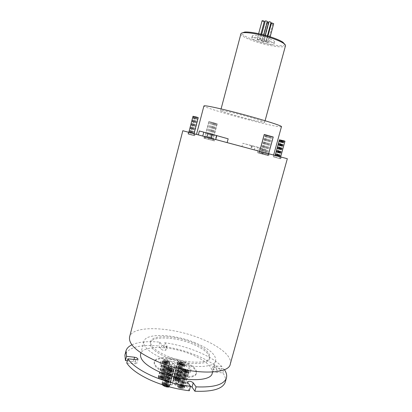 <?xml version="1.0" encoding="UTF-8"?>
<svg xmlns="http://www.w3.org/2000/svg" width="412" height="412" viewBox="0 0 412 412"><rect width="100%" height="100%" fill="white"/><g stroke="black" fill="none" stroke-linecap="round" stroke-linejoin="round"><path stroke-width="0.31" stroke-dasharray="2.06 1.54" d="M189.293 390.741L186.384 386.101L186.667 385.756L190.22 385.972M127.344 360.752L135.62 361.952L136.99 363.307L134.842 363.858L126.757 363.024M163.77 346.528L164.774 342.743C186.991 345.771 211.866 355.906 221.908 366.603L220.827 370.522C210.826 359.691 185.987 349.505 163.77 346.528L165.912 349.603L165.717 350.282C163.914 350.581 162.328 350.164 160.953 349.036L158.862 345.956C139.637 344.344 128.323 347.383 124.908 355.072M131.902 344.829C138.509 341.898 147.826 341.007 159.866 342.156L161.968 345.194C163.348 346.312 164.934 346.729 166.731 346.446L166.927 345.776L164.774 342.743M225.307 381.97C226.023 379.184 225.194 376.166 222.82 372.917L215.661 372.18L213.617 371.645L212.036 370.203L213.715 369.78L220.827 370.522M221.908 366.603L214.801 365.841L213.122 366.253L214.709 367.674L223.912 368.967L224.365 369.605M168.178 386.039L167.885 385.74L168.992 386.034L168.178 386.039M172.587 369.549L172.293 369.265L173.406 369.559L172.587 369.549M167.138 386.25L166.845 385.951L167.663 385.946L167.957 386.245L167.138 386.25M171.552 369.729L171.258 369.446L172.37 369.739L171.552 369.729M166.463 386.641L166.17 386.343L166.989 386.338L167.282 386.636L166.463 386.641M170.887 370.089L170.589 369.801L171.706 370.094L170.887 370.089M164.955 385.848L164.661 385.55L165.48 385.544L165.773 385.843L164.955 385.848M169.368 369.317L169.069 369.034L169.888 369.039L170.187 369.327L169.368 369.317M165.964 385.611L165.67 385.313L166.489 385.308L166.783 385.606L165.964 385.611M170.372 369.111L170.074 368.822L170.892 368.833L171.186 369.121L170.372 369.111M167.081 385.354L166.788 385.055L167.895 385.349L167.081 385.354M171.485 368.889L171.186 368.601L172 368.611L172.298 368.9L171.485 368.889M165.799 384.782L165.506 384.484L166.613 384.777L165.799 384.782M170.192 368.328L169.898 368.045L170.712 368.055L171.006 368.338L170.192 368.328M164.754 384.993L164.465 384.695L165.572 384.988L164.754 384.993M169.157 368.508L168.858 368.225L169.677 368.235L169.971 368.519L169.157 368.508M163.605 385.117L163.317 384.818L164.424 385.112L163.605 385.117M168.008 368.606L167.715 368.323L168.534 368.328L168.827 368.616L168.008 368.606M162.843 384.453L162.555 384.154L163.373 384.149L163.667 384.447L162.843 384.453M167.236 367.968L166.942 367.684L167.761 367.695L168.055 367.978L167.236 367.968M164.754 384.005L164.465 383.711L165.279 383.706L165.567 383.999L164.754 384.005M169.136 367.581L168.843 367.298L169.95 367.592L169.136 367.581M163.636 384.205L163.348 383.912L164.455 384.2L163.636 384.205M168.024 367.751L167.73 367.468L168.843 367.762L168.024 367.751M168.75 386.95C168.364 387.862 161.272 385.251 162.05 383.845L162.658 383.366C163.064 382.47 170.115 385.076 169.342 386.482L168.75 386.95M167.03 366.948L166.433 367.38C165.681 368.688 172.803 371.269 173.179 370.414L173.761 369.986C174.508 368.678 167.427 366.108 167.03 366.948M166.901 366.876C168.941 366.309 174.425 368.776 173.926 370.022L173.308 370.491C171.279 371.078 165.742 368.58 166.263 367.344L166.901 366.876M162.194 384.674L161.88 383.804L162.529 383.294C164.579 382.65 170.032 385.179 169.512 386.518L169.296 386.832M158.975 377.814L158.697 377.536L159.501 377.531L159.784 377.814L158.975 377.814M163.26 361.669L162.977 361.401L163.78 361.412L164.069 361.685L163.26 361.669M160.206 378.36L159.923 378.077L161.01 378.36L160.206 378.36M164.496 362.205L164.213 361.932L165.016 361.942L165.3 362.215L164.496 362.205M161.21 379.009L160.927 378.721L162.014 379.004L161.21 379.009M165.511 362.828L165.222 362.555L166.031 362.565L166.314 362.838L165.511 362.828M162.24 378.788L161.957 378.504L163.044 378.788L162.24 378.788M166.536 362.637L166.252 362.364L167.339 362.653L166.536 362.637M161.097 378.082L160.814 377.799L161.901 378.082L161.097 378.082M165.382 361.957L165.099 361.685L166.185 361.968L165.382 361.957M160.047 377.443L159.768 377.16L160.85 377.443L160.047 377.443M164.326 361.339L164.043 361.067L165.13 361.35L164.326 361.339M161.061 377.124L160.783 376.841L161.859 377.124L161.061 377.124M165.33 361.056L165.047 360.783L166.134 361.067L165.33 361.056M161.916 377.773L161.633 377.49L162.719 377.773L161.916 377.773M166.196 361.679L165.912 361.412L166.711 361.422L166.999 361.695L166.196 361.679M162.92 378.417L162.637 378.134L163.719 378.417L162.92 378.417M167.21 362.303L166.922 362.03L168.008 362.313L167.21 362.303M164.187 378.273L163.904 377.989L164.985 378.273L164.187 378.273M168.472 362.189L168.189 361.916L169.27 362.2L168.472 362.189M163.162 377.598L162.884 377.315L163.961 377.598L163.162 377.598M167.442 361.535L167.154 361.267L167.952 361.278L168.235 361.551L167.442 361.535M162.204 377.068L161.926 376.789L163.003 377.068L162.204 377.068M166.474 361.02L166.19 360.752L167.272 361.036L166.474 361.02M159.176 378.484L158.347 377.299C158.661 375.821 163.858 376.424 164.383 377.165L165.227 378.355C164.924 379.833 159.702 379.236 159.176 378.484M168.647 361.149C168.117 360.443 162.915 359.794 162.627 361.175L163.476 362.297C164.007 363.013 169.234 363.662 169.512 362.282L168.647 361.149M168.76 361.128L169.677 362.328C168.482 363.482 166.381 363.477 163.363 362.323L162.457 361.128C163.662 359.98 165.763 359.98 168.76 361.128M164.491 377.14L165.392 378.401C164.177 379.648 162.065 379.689 159.063 378.51L158.182 377.258C159.408 376.007 161.509 375.971 164.491 377.14M179.323 387.414L179.024 387.115L179.823 387.11L180.126 387.414L179.323 387.414M183.742 371.032L183.438 370.743L184.54 371.047L183.742 371.032M181.465 387.898L181.167 387.594L182.264 387.893L181.465 387.898M185.889 371.521L185.58 371.227L186.688 371.531L185.889 371.521M179.514 386.549L179.215 386.25L180.013 386.245L180.312 386.549L179.514 386.549M183.917 370.223L183.613 369.935L184.715 370.233L183.917 370.223M182.449 387.543L182.145 387.244L183.242 387.543L182.449 387.543M186.863 371.207L186.559 370.918L187.352 370.934L187.656 371.222L186.863 371.207M183.474 387.141L183.17 386.837L184.267 387.141L183.474 387.141M187.877 370.846L187.573 370.558L188.67 370.862L187.877 370.846M181.167 385.92L180.868 385.622L181.96 385.92L181.167 385.92M185.555 369.662L185.251 369.373L186.044 369.389L186.348 369.677L185.555 369.662M182.212 386.585L181.913 386.281L183.005 386.585L182.212 386.585M186.61 370.3L186.306 370.012L187.403 370.316L186.61 370.3M181.352 386.883L181.053 386.58L182.145 386.883L181.352 386.883M185.755 370.568L185.452 370.28L186.554 370.579L185.755 370.568M180.168 386.157L179.869 385.853L180.961 386.157L180.168 386.157M184.561 369.863L184.257 369.574L185.05 369.59L185.354 369.878L184.561 369.863M180.559 387.213L180.26 386.914L181.357 387.213L180.559 387.213M184.973 370.867L184.669 370.579L185.771 370.877L184.973 370.867M180.322 387.965L180.023 387.661L181.125 387.965L180.322 387.965M184.751 371.567L184.442 371.279L185.24 371.289L185.549 371.583L184.751 371.567M178.257 386.714L177.958 386.41L179.055 386.714L178.257 386.714M182.66 370.352L182.356 370.069L183.155 370.079L183.458 370.367L182.66 370.352M183.701 386.147L184.617 387.445C184.277 388.959 179.199 388.341 178.628 387.584L177.721 386.296C178.072 384.782 183.129 385.4 183.701 386.147M183.046 371.181C183.628 371.902 188.717 372.566 189.026 371.15L188.088 369.919C187.506 369.204 182.444 368.539 182.119 369.955L183.046 371.181M182.938 371.207L181.95 369.909C183.119 368.735 185.199 368.725 188.196 369.888L189.196 371.197C188.042 372.376 185.951 372.376 182.938 371.207M178.514 387.615L177.551 386.25C178.741 384.978 180.827 384.932 183.809 386.116L184.787 387.491C183.608 388.768 181.517 388.81 178.514 387.615M178.463 380.75L178.169 380.461L179.246 380.755L178.463 380.75M182.768 364.759L182.47 364.481L183.546 364.774L182.768 364.759M176.362 380.194L176.073 379.905L177.145 380.194L176.362 380.194M180.662 364.198L180.368 363.925L181.445 364.213L180.662 364.198M178.442 379.885L178.154 379.596L179.22 379.89L178.442 379.885M182.732 363.945L182.439 363.672L183.51 363.961L182.732 363.945M176.171 379.406L175.883 379.117L176.954 379.411L176.171 379.406M180.456 363.456L180.162 363.183L181.239 363.472L180.456 363.456M174.039 378.988L173.751 378.7L174.822 378.988L174.039 378.988M178.319 363.029L178.025 362.756L178.808 362.771L179.102 363.044L178.319 363.029M175.661 378.437L175.373 378.149L176.439 378.437L175.661 378.437M179.931 362.534L179.637 362.266L180.415 362.282L180.708 362.555L179.931 362.534M175.028 378.798L174.745 378.51L175.811 378.798L175.028 378.798M179.308 362.864L179.014 362.591L180.085 362.879L179.308 362.864M175.11 379.643L174.822 379.354L175.893 379.643L175.11 379.643M179.4 363.657L179.107 363.384L179.889 363.399L180.183 363.672L179.4 363.657M177.124 379.184L176.836 378.901L177.613 378.906L177.902 379.189L177.124 379.184M181.404 363.266L181.11 362.993L181.888 363.008L182.181 363.286L181.404 363.266M177.351 379.998L177.062 379.709L178.133 380.003L177.351 379.998M181.646 364.033L181.352 363.755L182.423 364.048L181.646 364.033M177.402 380.94L177.108 380.652L177.896 380.652L178.185 380.946L177.402 380.94M181.713 364.919L181.414 364.641L182.495 364.934L181.713 364.919M179.205 380.518L178.911 380.23L179.982 380.523L179.205 380.518M183.505 364.553L183.206 364.28L184.282 364.568L183.505 364.553M173.967 377.85C174.328 376.99 181.234 379.55 180.482 380.848L179.941 381.275C179.596 382.145 172.649 379.581 173.406 378.278L173.967 377.85M184.252 365.274L184.782 364.888C185.513 363.678 178.576 361.159 178.226 361.957L177.675 362.354C176.944 363.559 183.922 366.088 184.252 365.274M184.38 365.346C182.454 365.897 177.021 363.472 177.515 362.313L178.102 361.891C180.034 361.36 185.421 363.755 184.942 364.924L184.38 365.346M180.065 381.347C178.128 381.965 172.726 379.483 173.246 378.242L173.838 377.778C175.785 377.181 181.141 379.637 180.641 380.889L180.065 381.347M176.429 383.376L175.862 382.81L177.387 382.81L177.953 383.376L176.429 383.376M180.78 367.19L180.209 366.649L181.728 366.675L182.3 367.216L180.78 367.19M175.218 385.086L174.647 384.514L176.187 384.514L176.753 385.086L175.218 385.086M179.601 368.776L179.024 368.23L180.559 368.256L181.136 368.802L179.601 368.776M170.728 384.921L170.161 384.35L171.716 384.344L172.278 384.916L170.728 384.921M175.115 368.544L174.544 367.998L176.094 368.019L176.666 368.565L175.115 368.544M166.381 382.99L165.825 382.424L167.38 382.418L167.936 382.985L166.381 382.99M170.743 366.654L170.177 366.113L171.732 366.139L172.293 366.675L170.743 366.654M165.495 380.776L164.944 380.219L166.489 380.219L167.04 380.776L165.495 380.776M169.821 364.558L169.265 364.028L170.805 364.053L171.366 364.584L169.821 364.558M168.678 379.946L168.127 379.395L169.656 379.401L170.208 379.952L168.678 379.946M172.983 363.837L172.422 363.312L173.952 363.338L174.513 363.868L172.983 363.837M173.514 381.1L172.952 380.544L174.472 380.544L175.033 381.1L173.514 381.1M177.83 365.001L177.263 364.471L178.782 364.496L179.349 365.032L177.83 365.001M170.923 382.588L170.362 382.027L171.902 382.027L172.458 382.588L170.923 382.588M175.27 366.356L174.703 365.82L176.238 365.846L176.805 366.381L175.27 366.356M182.13 364.09C187.954 366.711 190.72 369.322 190.416 371.928C189.824 375.796 177.299 375.672 168.184 371.536C162.462 368.879 159.784 366.304 160.144 363.817C160.891 359.877 173.215 360.129 182.13 364.09M182.557 362.498C188.387 365.114 191.153 367.715 190.859 370.3C190.272 374.148 177.752 374.003 168.626 369.873C162.9 367.221 160.217 364.661 160.577 362.189C161.319 358.275 173.637 358.548 182.557 362.498M254.271 149.839L255.131 146.667L252.067 145.797L254.59 146.451L259.483 147.774L258.602 151.003L196.503 134.374M266.662 135.059L267.465 135.291L266.662 135.059M261.929 153.939L261.126 153.727L261.929 153.939M265.591 134.801L266.389 135.028L265.591 134.801M260.873 153.65L260.07 153.439L260.873 153.65M266.708 135.126L267.506 135.357L266.708 135.126M261.991 153.949L261.193 153.738L261.991 153.949M266.348 135.069L267.146 135.296L266.348 135.069M261.641 153.851L260.842 153.635L261.641 153.851M267.754 135.378L268.557 135.61L267.754 135.378M263.026 154.227L262.223 154.016L263.026 154.227M269.057 135.759L269.855 135.991L269.057 135.759M264.329 154.572L263.531 154.361L264.329 154.572M267.666 135.419L268.464 135.646L267.666 135.419M262.954 154.201L262.156 153.99L262.954 154.201M267.682 135.466L268.475 135.692L267.682 135.466M262.98 154.201L262.181 153.99L262.98 154.201M269.01 135.8L269.808 136.027L269.01 135.8M264.298 154.557L263.5 154.345L264.298 154.557M270.298 136.115L271.091 136.341L270.298 136.115M265.565 154.902L264.772 154.691L265.565 154.902M270.009 136.099L270.802 136.326L270.009 136.099M265.302 154.824L264.504 154.613L265.302 154.824M271.261 136.413L272.054 136.645L271.261 136.413M266.538 155.159L265.745 154.948L266.538 155.159M259.565 153.305L267.949 155.535L259.565 153.305M264.684 134.544L273.053 136.933L264.684 134.544M264.226 134.446L273.238 136.985M259.416 153.269L268.135 155.587L259.416 153.269M268.645 153.727L259.627 151.312L268.645 153.727L268.135 155.587M263.376 154.299L257.351 152.708L263.376 154.299L263.881 152.455M282.4 140.497L281.664 140.286L282.4 140.497M277.575 157.981L276.838 157.786L277.575 157.981M282.277 140.502L281.54 140.291L282.277 140.502M277.461 157.945L276.725 157.75L277.461 157.945M281.674 140.379L280.943 140.168L281.674 140.379M276.874 157.781L276.138 157.585L276.874 157.781M282.853 140.734L282.122 140.523L282.853 140.734M278.059 158.095L277.327 157.899L278.059 158.095M281.597 140.399L280.866 140.188L281.597 140.399M276.807 157.76L276.071 157.564L276.807 157.76M282.57 140.693L281.844 140.487L282.57 140.693M277.786 158.017L277.06 157.822L277.786 158.017M281.283 140.353L280.551 140.142L281.283 140.353M276.503 157.672L275.772 157.477L276.503 157.672M280.634 140.121L279.897 139.91L280.634 140.121M275.839 157.502L275.103 157.307L275.839 157.502M283.235 140.796L282.503 140.585L283.235 140.796M278.43 158.198L277.693 158.002L278.43 158.198M280.835 140.126L280.103 139.915L280.835 140.126M276.03 157.559L275.293 157.363L276.03 157.559M283.76 140.899L283.023 140.688L283.76 140.899M278.939 158.342L278.203 158.146L278.939 158.342M283.636 140.816L282.905 140.605L283.636 140.816M278.806 158.311L278.069 158.115L278.806 158.311M283.544 140.719L279.619 139.853L283.544 140.719M276.112 157.564L279.969 158.62L276.112 157.564M276.066 157.554L280.145 158.672L276.066 157.554L280.866 140.188M284.98 141.182L279.439 139.807M277.734 156.148L280.629 156.921L277.734 156.148M277.261 157.868L273.326 156.823L277.261 157.868M214.75 123.203L215.502 123.42L214.75 123.203M210.8 139.977L210.043 139.776L210.8 139.977M215.631 123.42L216.382 123.636L215.631 123.42M211.67 140.214L210.913 140.013L211.67 140.214M214.564 123.111L215.322 123.327L214.564 123.111M210.604 139.931L209.847 139.73L210.604 139.931M214.791 123.142L215.548 123.358L214.791 123.142M210.82 139.992L210.063 139.792L210.82 139.992M213.71 122.905L214.461 123.121L213.71 122.905M209.754 139.699L208.997 139.498L209.754 139.699M212.468 122.549L213.225 122.766L212.468 122.549M208.513 139.369L207.756 139.168L208.513 139.369M213.622 122.833L214.379 123.049L213.622 122.833M209.657 139.678L208.899 139.477L209.657 139.678M213.483 122.761L214.245 122.977L213.483 122.761M209.512 139.647L208.75 139.447L209.512 139.647M212.36 122.477L213.122 122.699L212.36 122.477M208.4 139.344L207.638 139.143L208.4 139.344M211.299 122.22L212.062 122.436L211.299 122.22M207.349 139.06L206.587 138.859L207.349 139.06M211.371 122.189L212.134 122.405L211.371 122.189M207.406 139.081L206.644 138.88L207.406 139.081M210.3 121.916L211.062 122.132L210.3 121.916M206.345 138.798L205.583 138.597L206.345 138.798M212.504 140.435L204.604 138.334L212.504 140.435M216.892 123.796L209.002 121.555L216.892 123.796M209.038 121.55L217.242 123.873L209.038 121.55M212.643 140.471L204.434 138.288L212.643 140.471M210.254 138.056L204.347 136.475L210.254 138.056L209.816 139.709L214.41 140.95L203.909 138.149L209.816 139.709M196.148 117.183L195.329 116.946L196.148 117.183M191.534 134.951L190.71 134.729L191.534 134.951M196.066 117.121L195.247 116.884L196.066 117.121M191.441 134.93L190.617 134.714L191.441 134.93M196.483 117.193L195.659 116.957L196.483 117.193M191.843 135.043L191.013 134.822L191.843 135.043M195.072 116.776L194.243 116.539L195.072 116.776M190.426 134.667L189.597 134.446L190.426 134.667M196.359 117.121L195.53 116.879L196.359 117.121M191.709 135.012L190.88 134.791L191.709 135.012M195.154 116.761L194.325 116.519L195.154 116.761M190.499 134.693L189.669 134.472L190.499 134.693M196.483 117.111L195.654 116.874L196.483 117.111M191.822 135.048L190.988 134.827L191.822 135.048M197.446 117.43L196.622 117.193L197.446 117.43M192.795 135.301L191.971 135.085L192.795 135.301M194.912 116.776L194.083 116.539L194.912 116.776M190.277 134.621L189.123 134.312L190.277 134.621L194.902 116.797L193.748 116.488L194.902 116.797M197.497 117.497L196.673 117.26L197.497 117.497M192.862 135.311L192.038 135.095L192.862 135.311M194.953 116.874L194.129 116.637L194.953 116.874M190.344 134.631L193.388 135.46L190.344 134.626M198.218 117.636L192.986 116.277M191.616 135.002L188.361 134.111L191.616 135.002M192.878 133.416L188.825 132.329L192.878 133.416M192.419 135.177L187.996 134.003L192.419 135.177M268.598 22.531L268.938 22.804L268.176 22.825L266.703 22.207L267.367 22.166M263.278 41.092L261.805 40.51L264.03 41.102L263.278 41.092M271.065 22.346L268.809 21.743M265.349 40.783L263.865 40.191L266.111 40.788L265.349 40.783M267.954 23.608L266.492 22.995L267.249 22.974L268.712 23.592L267.954 23.608M263.088 41.756L261.625 41.174L263.834 41.767L263.088 41.756M271.312 23.602L272.749 24.21L271.982 24.231L270.741 23.541M267.084 42.441L265.622 41.859L266.379 41.87L267.841 42.451L267.084 42.441M267.537 21.537L265.287 20.93M261.847 39.954L260.358 39.361L262.599 39.964L261.847 39.954M264.355 21.28L262.114 20.677M258.705 39.614L257.217 39.022L257.964 39.032L259.447 39.624L258.705 39.614M264.2 21.934L261.97 21.336L264.19 21.887M258.582 40.17L257.103 39.583L259.323 40.18L258.582 40.17M273.697 23.68L271.457 23.082M267.996 42.019L266.523 41.437L268.758 42.029L267.996 42.019M259.725 36.019C266.878 37.348 275.211 40.7 274.557 41.931C274.057 42.724 271.523 42.699 266.961 41.844C259.951 40.52 251.701 37.24 252.273 35.962C252.716 35.175 255.198 35.19 259.725 36.019M259.23 37.873C266.379 39.217 274.711 42.549 274.062 43.754C273.568 44.537 271.039 44.496 266.476 43.636C259.478 42.302 251.222 39.042 251.789 37.786C252.226 37.013 254.704 37.044 259.23 37.873M284.867 44.378C284.265 46.118 279.351 46.123 270.123 44.393C256.398 41.787 240.232 35.283 242.122 32.924M240.912 33.779C239.851 36.369 256.29 42.843 270.159 45.495C279.315 47.231 284.429 47.308 285.49 45.727M250.233 119.444C236.735 116.112 220.132 111.116 220.667 110.498C221.162 110.159 225.786 111.06 234.541 113.197C248.57 116.642 265.513 121.782 264.659 122.287C263.953 122.591 259.148 121.643 250.233 119.444M281.453 126.7C280.052 127.215 271.457 125.516 255.672 121.612C232.25 115.808 203.193 107.094 203.919 105.925M273.645 155.056L196.498 134.384M198.337 134.884L223.077 141.532M252.819 149.458L241.968 146.554L252.819 149.458M230.308 363.956C232.45 356.555 219.611 346.142 201.432 338.87C172.535 326.752 132.432 324.646 129.579 336.964M198.337 134.894L206.082 136.975L198.332 134.904M193.125 342.851C175.862 335.517 152.095 334.446 150.648 341.569C149.994 345.941 155.221 350.648 166.335 355.69C184.391 363.678 208.915 364.306 209.765 357.41C210.177 352.626 204.63 347.774 193.125 342.851M192.79 344.102C175.533 336.753 151.76 335.713 150.303 342.882C149.638 347.285 154.866 352.008 165.974 357.06C184.02 365.063 208.544 365.655 209.404 358.718C209.826 353.908 204.285 349.036 192.79 344.102M195.386 342.851C174.534 334.003 145.74 332.68 143.886 341.424C143.052 346.724 149.355 352.445 162.792 358.594C184.813 368.405 214.719 369.075 215.692 360.665C216.171 354.758 209.399 348.82 195.386 342.851M212.232 373.246C212.803 367.015 206.113 360.855 192.162 354.768C171.402 345.756 142.573 344.798 140.59 354.052M184.906 361.932C172.577 356.488 155.509 356.081 154.428 361.561C153.913 364.975 157.621 368.534 165.542 372.227C178.262 378.02 195.715 378.175 196.493 372.829C196.89 369.188 193.027 365.557 184.906 361.932M184.694 362.72C172.37 357.266 155.298 356.88 154.212 362.375C153.697 365.804 157.399 369.368 165.315 373.066C178.035 378.865 195.489 379.004 196.272 373.643C196.673 369.991 192.816 366.35 184.694 362.72M159.866 342.156L158.862 345.956M273.65 155.046L258.602 151.003M222.82 372.917L223.912 368.967M215.337 139.457L211.232 138.365L215.718 139.56L215.337 139.457L216.367 135.569L216.743 135.682L212.247 134.508M216.367 135.569L212.273 134.41M228.16 138.829L211.371 134.374L210.383 138.123M199.357 130.985L211.371 134.374M255.131 146.667L251.418 145.678L250.563 148.845M251.418 145.678L242.853 143.263L241.968 146.554M265.127 152.749L266.003 149.556L257.917 147.264L257.016 150.586M257.917 147.264L242.853 143.263M266.003 149.556L262.238 148.552L261.368 151.745M259.483 147.774L262.238 148.552M135.934 359.655L134.842 363.858M161.968 345.194L160.953 349.036M214.801 365.841L213.715 369.78M252.298 145.863L251.428 149.082M273.393 156.843L273.867 155.113M188.006 134.008L188.464 132.231L187.996 134.003M188.433 134.142L188.897 132.35M194.649 135.805L195.113 134.018M194.16 135.651L194.618 133.885M213.231 140.641L213.668 138.973M208.523 139.39L208.966 137.711M205.13 138.468L205.562 136.799M279.295 158.419L279.774 156.694M280.623 158.8L281.108 157.054M274.665 157.204L275.144 155.458L274.655 157.183M258.489 153.007L258.993 151.147M262.748 154.165L263.258 152.291M267.651 155.463L268.161 153.604M216.758 368.21L215.661 372.18M166.927 345.776L165.912 349.603M133.982 359.449L133.478 361.391M187.697 382.326L186.523 386.662M138.082 359.125L136.99 363.307M213.122 366.253L212.036 370.203M167.885 385.74L172.293 369.265M166.845 385.951L171.258 369.446M166.17 386.343L170.589 369.801M164.661 385.55L169.069 369.034M165.67 385.313L170.074 368.822M166.788 385.055L171.186 368.601M165.506 384.484L169.898 368.045M164.465 384.695L168.858 368.225M163.317 384.818L167.715 368.323M162.555 384.154L166.942 367.684M164.465 383.711L168.843 367.298M163.348 383.912L167.73 367.468M162.05 383.845L166.433 367.38M173.926 370.022L169.512 386.518M158.697 377.536L162.977 361.401M159.923 378.077L164.213 361.932M160.927 378.721L165.222 362.555M161.957 378.504L166.252 362.364M160.814 377.799L165.099 361.685M159.768 377.16L164.043 361.067M160.783 376.841L165.047 360.783M161.633 377.49L165.912 361.412M162.637 378.134L166.922 362.03M163.904 377.989L168.189 361.916M162.884 377.315L167.154 361.267M161.926 376.789L166.19 360.752M158.347 377.299L162.627 361.175M169.677 362.328L165.392 378.401M179.024 387.115L183.438 370.743M181.167 387.594L185.58 371.227M179.215 386.25L183.613 369.935M182.145 387.244L186.559 370.918M183.17 386.837L187.573 370.558M180.868 385.622L185.251 369.373M181.913 386.281L186.306 370.012M181.053 386.58L185.452 370.28M179.869 385.853L184.257 369.574M180.26 386.914L184.669 370.579M180.023 387.661L184.442 371.279M177.958 386.41L182.356 370.069M184.617 387.445L189.026 371.15M181.95 369.909L177.551 386.25M178.169 380.461L182.47 364.481M176.073 379.905L180.368 363.925M178.154 379.596L182.439 363.672M175.883 379.117L180.162 363.183M173.751 378.7L178.025 362.756M175.373 378.149L179.637 362.266M174.745 378.51L179.014 362.591M174.822 379.354L179.107 363.384M176.836 378.901L181.11 362.993M177.062 379.709L181.352 363.755M177.108 380.652L181.414 364.641M178.911 380.23L183.206 364.28M180.482 380.848L184.782 364.888M177.515 362.313L173.246 378.242M175.862 382.81L180.209 366.649M174.647 384.514L179.024 368.23M170.161 384.35L174.544 367.998M165.825 382.424L170.177 366.113M164.944 380.219L169.265 364.028M168.127 379.395L172.422 363.312M172.952 380.544L177.263 364.471M170.362 382.027L174.703 365.82M190.859 370.3L190.416 371.928M252.067 145.797L251.196 149.02M266.245 134.966L261.126 153.727M265.179 134.709L260.07 153.439M266.296 135.033L261.193 153.738M265.936 134.976L260.842 153.635M267.342 135.285L262.223 154.016M268.639 135.666L263.531 154.361M267.254 135.321L262.156 153.99M267.27 135.373L262.181 153.99M268.598 135.703L263.5 154.345M269.881 136.017L264.772 154.691M269.597 136.006L264.504 154.613M270.844 136.321L265.745 154.948M259.303 153.233L264.411 134.497M281.664 140.286L276.838 157.786M281.54 140.291L276.725 157.75M280.943 140.168L276.138 157.585M282.122 140.523L277.327 157.899M281.844 140.487L277.06 157.822M280.551 140.142L275.772 157.477M279.897 139.91L275.103 157.307M282.503 140.585L277.693 158.002M280.103 139.915L275.293 157.363M283.023 140.688L278.203 158.146M282.905 140.605L278.069 158.115M284.805 141.136L279.969 158.62M273.326 156.823L273.8 155.092M214.425 123.131L210.043 139.776M215.306 123.343L210.913 140.013M214.24 123.039L209.847 139.73M214.467 123.07L210.063 139.792L214.461 123.121M213.385 122.833L208.997 139.498M212.144 122.472L207.756 139.168M213.298 122.761L208.899 139.477M213.164 122.688L208.75 139.447M212.041 122.405L207.638 139.143M210.98 122.143L206.587 138.859M211.047 122.112L206.644 138.88M209.981 121.844L205.583 138.597M212.685 140.487L217.078 123.827M208.838 121.514L204.434 138.288M195.329 116.946L190.71 134.729M195.247 116.884L190.617 134.714M195.659 116.957L191.013 134.822M194.243 116.539L189.597 134.446M195.53 116.879L190.88 134.791M194.325 116.519L189.669 134.472M195.654 116.874L190.988 134.827M196.622 117.193L191.971 135.085M194.083 116.539L189.448 134.405M196.673 117.26L192.038 135.095M193.748 116.488L189.123 134.312M194.129 116.637L189.52 134.41M193.166 116.323L188.542 134.157M193.568 135.507L194.031 133.73M266.703 22.207L261.805 40.51M265.179 35.298L263.865 40.191M266.492 22.995L261.625 41.174M270.519 23.618L265.622 41.859M261.687 34.392L260.358 39.361M258.643 33.691L257.217 39.022M261.97 21.336L257.103 39.583M267.96 36.091L266.523 41.437M274.062 43.754L274.557 41.931M221.084 108.928L220.667 110.498M150.648 341.569L150.303 342.882M143.886 341.424L140.899 352.868M154.428 361.561L154.212 362.375M196.493 372.829L196.272 373.643M215.692 360.665L212.561 372.067M209.765 357.41L209.404 358.718M216.743 135.682L215.718 139.56M265.086 120.716L264.659 122.287M251.789 37.786L252.273 35.962M270.169 36.781L268.758 42.029M260.92 34.206L259.323 40.18M260.899 34.201L259.447 39.624M263.938 34.963L262.599 39.964M272.749 24.21L267.841 42.451M268.712 23.592L263.834 41.767M267.414 35.932L266.111 40.788M268.938 22.804L264.03 41.102M194.66 135.811L195.123 134.018M188.361 134.111L188.825 132.334M198.038 117.59L193.388 135.46M195.283 116.946L190.668 134.719M197.827 117.569L193.187 135.404M195.242 116.854L190.602 134.714M197.775 117.508L193.125 135.393M196.812 117.188L192.147 135.136M195.489 116.833L190.828 134.781M196.689 117.193L192.033 135.1M195.401 116.848L190.751 134.76M196.812 117.266L192.167 135.131M196.395 117.193L191.765 135.018M196.478 117.26L191.858 135.038M214.41 140.95L214.848 139.287M203.909 138.149L204.347 136.475M217.242 123.873L212.85 140.528M204.604 138.334L209.002 121.555M211.062 122.132L206.664 138.885M212.134 122.405L207.725 139.168M212.062 122.436L207.669 139.148M213.122 122.699L208.719 139.431M214.245 122.977L209.832 139.735M214.379 123.049L209.976 139.766M213.225 122.766L208.833 139.457M215.548 123.358L211.14 140.08M215.322 123.327L210.923 140.018M216.382 123.636L211.989 140.301M215.502 123.42L211.119 140.065M280.701 158.821L281.18 157.075M280.145 158.672L280.629 156.926M279.619 139.853L274.83 157.23M284.043 140.909L279.202 158.419M284.162 140.992L279.336 158.45M281.236 140.214L276.421 157.667M283.636 140.883L278.821 158.306M281.03 140.209L276.231 157.611M281.679 140.44L276.895 157.781M282.967 140.786L278.182 158.126M281.993 140.487L277.199 157.868M283.25 140.827L278.45 158.203M282.076 140.471L277.266 157.889M282.673 140.595L277.853 158.053M282.802 140.59L277.971 158.09M257.351 152.708L257.861 150.844M268.742 155.746L269.252 153.892M259.627 151.317L259.117 153.182M267.949 155.535L273.053 136.933M272.054 136.645L266.945 155.267M270.802 136.326L265.709 154.933M271.091 136.341L265.977 155.015M269.808 136.027L264.705 154.67M268.475 135.692L263.386 154.315M268.464 135.646L263.361 154.315M269.855 135.991L264.736 154.685M268.557 135.61L263.433 154.34M267.146 135.296L262.047 153.959M267.506 135.357L262.398 154.057M266.389 135.028L261.275 153.764M267.465 135.291L262.341 154.052M160.577 362.189L160.144 363.817M172.458 382.588L176.805 366.381M175.033 381.1L179.349 365.032M170.208 379.952L174.513 363.868M167.04 380.776L171.366 364.584M167.936 382.985L172.293 366.675M172.278 384.916L176.666 368.565M176.753 385.086L181.136 368.802M177.953 383.376L182.3 367.216M184.942 364.924L180.641 380.889M173.406 378.278L177.675 362.354M179.982 380.523L184.282 364.568M178.185 380.946L182.495 364.934M178.133 380.003L182.423 364.048M177.902 379.189L182.181 363.286M175.893 379.643L180.183 363.672M175.811 378.798L180.085 362.879M176.439 378.437L180.708 362.555M174.822 378.988L179.102 363.044M176.954 379.411L181.239 363.472M179.22 379.89L183.51 363.961M177.145 380.194L181.445 364.213M179.246 380.755L183.546 364.774M189.196 371.197L184.787 387.491M177.721 386.296L182.119 369.955M179.055 386.714L183.458 370.367M181.125 387.965L185.549 371.583M181.357 387.213L185.771 370.877M180.961 386.157L185.354 369.878M182.145 386.883L186.554 370.579M183.005 386.585L187.403 370.316M181.96 385.92L186.348 369.677M184.267 387.141L188.67 370.862M183.242 387.543L187.656 371.222M180.312 386.549L184.715 370.233M182.264 387.893L186.688 371.531M180.126 387.414L184.54 371.047M162.457 361.128L158.182 377.258M165.227 378.355L169.512 362.282M163.003 377.068L167.272 361.036M163.961 377.598L168.235 361.551M164.985 378.273L169.27 362.2M163.719 378.417L168.008 362.313M162.719 377.773L166.999 361.695M161.859 377.124L166.134 361.067M160.85 377.443L165.13 361.35M161.901 378.082L166.185 361.968M163.044 378.788L167.339 362.653M162.014 379.004L166.314 362.838M161.01 378.36L165.3 362.215M159.784 377.814L164.069 361.685M166.263 367.344L161.88 383.804M169.342 386.482L173.761 369.986M164.455 384.2L168.843 367.762M165.567 383.999L169.95 367.592M163.667 384.447L168.055 367.978M164.424 385.112L168.827 368.616M165.572 384.988L169.971 368.519M166.613 384.777L171.006 368.338M167.895 385.349L172.298 368.9M166.783 385.606L171.186 369.121M165.773 385.843L170.187 369.327M167.282 386.636L171.706 370.094M167.957 386.245L172.37 369.739M168.992 386.034L173.406 369.559M167.025 346.157L166.01 349.989M187.553 381.775L186.384 386.101"/><path stroke-width="0.62" d="M190.22 385.972L192.054 387.162L194.891 391.235C212.844 391.894 222.98 388.81 225.307 381.97L226.44 377.886C227.1 375.342 226.409 372.577 224.365 369.605M226.44 377.886C224.149 384.602 214.029 387.594 196.081 386.863L193.233 382.846C191.57 381.44 189.772 380.971 187.836 381.435L187.697 382.326L190.483 386.348C177 384.684 164.089 381.162 151.75 375.78C139.75 370.306 131.783 364.646 127.849 358.801L126.757 363.024C130.666 368.951 138.612 374.668 150.591 380.178C162.91 385.586 175.811 389.108 189.293 390.741L190.483 386.348M127.849 358.801L135.934 359.655L138.082 359.125L136.707 357.786L134.559 357.225L126.535 356.359L125.454 360.552L127.344 360.752M169.296 386.832L168.884 387.028C166.402 387.187 164.172 386.404 162.194 384.674M268.645 153.733L273.238 136.985L264.226 134.446L259.627 151.317L257.861 150.844L273.645 155.056L281.453 126.7C283.162 125.881 253.05 116.725 227.985 110.586C212.68 106.862 204.656 105.312 203.919 105.925L196.498 134.384L198.337 134.884M275.128 155.453L279.439 139.807L283.59 140.729L284.98 141.182L280.629 156.926L281.18 157.075L273.65 155.046M194.031 133.725L188.464 132.231L188.825 132.329L192.986 116.277L196.292 117.003L198.218 117.636L194.031 133.73L196.503 134.374M267.367 22.166L268.598 22.531M265.179 35.298L268.809 21.743L269.582 21.723L271.065 22.346L267.414 35.932M270.741 23.541L271.312 23.602M261.687 34.392L265.287 20.93L266.049 20.909L267.537 21.537L263.938 34.963M258.643 33.691L262.114 20.677L262.871 20.652L264.355 21.28L260.899 34.201M267.96 36.091L271.457 23.082L272.229 23.062L273.697 23.68L270.169 36.781M242.122 32.924L244.846 32.033C247.478 31.873 251.274 32.26 256.228 33.197C266.394 35.108 278.764 39.32 282.951 42.245L284.867 44.378M265.086 120.716L285.49 45.727C285.645 45.109 284.996 44.305 283.528 43.311C279.176 40.283 266.265 35.89 255.667 33.892C250.501 32.914 246.551 32.507 243.816 32.672C242.05 32.795 241.082 33.166 240.912 33.779L221.084 108.928M188.825 132.319L182.82 130.722L129.579 336.964C128.343 344.205 137.052 352.142 155.71 360.783C186.893 374.796 229.19 375.615 230.308 363.956L287.324 158.723L280.629 156.921M182.82 130.722L259.627 151.312M140.899 352.868L140.59 354.052C139.678 359.65 145.905 365.588 159.274 371.871C181.177 381.878 211.124 382.13 212.232 373.246L212.561 372.067M131.902 344.829C128.647 346.384 126.669 348.428 125.964 350.967L124.908 355.072L125.454 360.552M125.964 350.967L126.535 356.359M223.077 141.532L287.324 158.723M196.081 386.863L194.891 391.235M212.247 134.508L203.786 132.159L202.756 136.089M215.733 139.57L216.779 135.605L212.273 134.41L211.232 138.365M216.779 135.605L228.16 138.829L227.151 142.614M203.786 132.159L199.357 130.985L198.332 134.904M264.19 21.887L260.92 34.206M193.233 382.846L192.054 387.162M207.988 133.344L206.968 137.217M134.559 357.225L133.982 359.449M244.846 32.033L243.816 32.672M282.951 42.245L283.528 43.311"/></g></svg>
